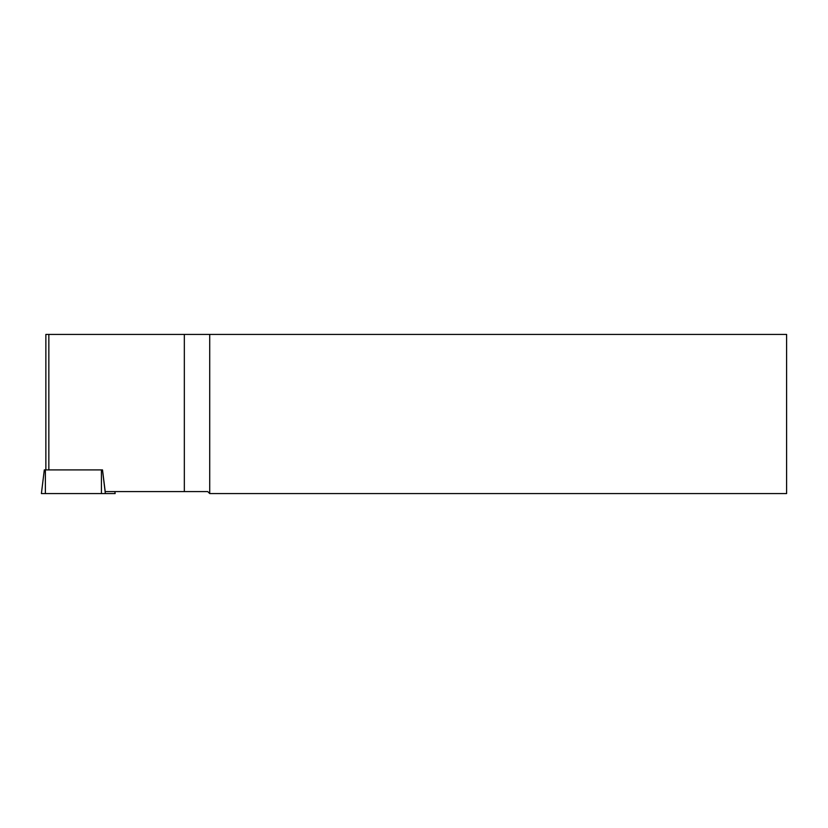 <?xml version="1.0" encoding="UTF-8"?>
<svg xmlns="http://www.w3.org/2000/svg" width="828" height="828" viewBox="0 0 828 828"><rect width="100%" height="100%" fill="white"/><g stroke="black" fill="none" stroke-linecap="round" stroke-linejoin="round"><path stroke-width="1.24" d="M209.722 493.571L786.6 493.571L786.6 334.429L209.722 334.429L209.722 493.571L207.735 491.584L105.208 491.584L102.506 469.9L44.308 469.9L41.4 493.571L115.144 493.571L114.844 491.584M45.902 334.429L209.722 334.429M184.333 334.429L184.333 491.584M48.842 334.429L48.842 469.9M105.353 493.571L102.486 469.9M101.43 493.571L101.43 469.9M45.374 493.571L45.374 469.9M45.861 469.9L45.861 334.429M114.895 491.584L115.144 493.571"/></g></svg>
